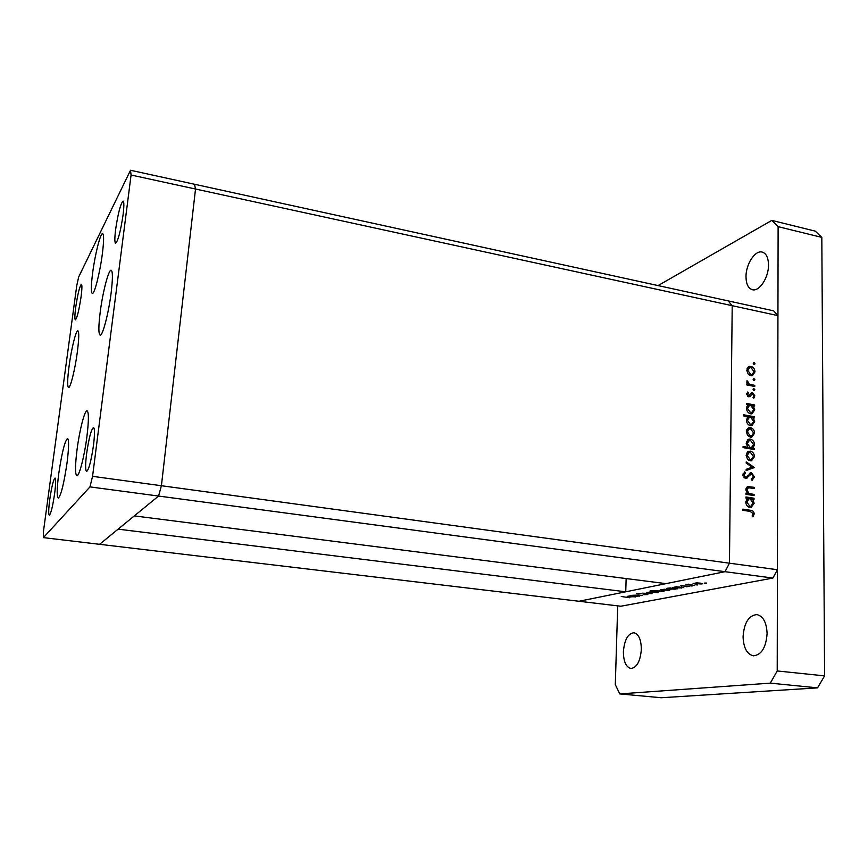 <?xml version="1.0" encoding="UTF-8"?>
<svg xmlns="http://www.w3.org/2000/svg" width="868" height="868" viewBox="0 0 868 868"><rect width="100%" height="100%" fill="white"/><g stroke="black" fill="none" stroke-linecap="round" stroke-linejoin="round"><path stroke-width="1.3" d="M77.057 449.559C79.509 430.3 84.717 409.978 87.082 410.814C88.883 412.116 88.818 420.709 86.908 436.604C84.424 456.318 79.118 476.716 76.84 475.718C75.028 474.199 75.093 465.487 77.057 449.559M58.753 473.635C61.856 452.77 64.785 441.053 67.552 438.492C69.071 439.718 68.908 447.79 67.064 462.709C63.906 483.921 60.955 495.747 58.232 498.156C56.691 496.735 56.865 488.565 58.753 473.635M69.06 366.274C71.317 349.088 76.015 330.003 77.881 330.806C79.183 331.804 79.01 338.802 77.371 351.79C75.093 369.356 70.319 388.495 68.529 387.551C67.216 386.401 67.389 379.305 69.06 366.274M92.637 272.899C95.013 254.433 100.514 232.635 102.641 233.633C104.008 234.566 103.91 241.326 102.348 253.901C99.95 272.812 94.352 294.653 92.312 293.482C90.934 292.407 91.042 285.55 92.637 272.899M100.221 312.013C102.728 292.093 108.674 269.167 111.169 270.219C112.829 271.304 112.807 278.91 111.115 293.026C108.576 313.446 102.511 336.437 100.113 335.189C98.431 333.93 98.464 326.205 100.221 312.013M54.641 493.501C55.834 483.997 55.975 478.843 55.042 478.029C53.415 479.548 51.646 486.742 49.736 499.61C48.521 509.115 48.38 514.312 49.313 515.201C50.93 513.726 52.698 506.5 54.641 493.501M115.65 229.336C118.124 212.953 120.609 203.535 123.093 201.094C124.113 201.745 124.102 206.324 123.082 214.841C120.565 231.441 118.081 240.903 115.618 243.246C114.587 242.53 114.598 237.897 115.65 229.336M75.722 307.25C77.762 293.818 79.661 286.158 81.408 284.259C82.167 284.845 82.059 289.033 81.071 296.813C78.999 310.386 77.111 318.089 75.375 319.912C74.605 319.272 74.724 315.051 75.722 307.25M93.516 445.121C94.796 434.304 94.786 428.434 93.505 427.512C91.183 429.41 88.883 438.145 86.605 453.725C85.292 464.554 85.292 470.478 86.594 471.498C88.883 469.686 91.194 460.886 93.516 445.121M89.968 486.894L158.573 496.051L161.405 485.722L195.517 189.029L732.212 305.688L728.133 300.892L732.212 305.688L729.456 563.191L732.212 305.688L777.934 315.626L777.424 569.734L772.889 578.077L725.03 571.686L729.456 563.191L725.03 571.686L158.573 496.051L134.323 515.896L666.006 583.643L725.03 571.686L578.999 601.264L625.752 591.792L118.102 529.154L99.592 544.301L158.573 496.051L161.405 485.722L195.517 189.029L194.519 184.255L130.515 170.258L78.673 276.957L76.742 285.702L43.465 531.379L43.4 537.628L89.968 486.894L92.561 476.337L131.079 175.021L130.515 170.258M777.934 315.626L773.648 310.842L194.519 184.255L195.517 189.029L131.079 175.021M777.424 569.734L92.561 476.337M772.889 578.077L620.815 606.233L43.4 537.628M626.143 578.565L625.752 591.792M754.075 494.434L754.064 495.585L745.97 494.304L745.981 493.143L747.446 493.382L745.872 489.53L747.956 486.59L754.118 487.339L754.118 488.5L748.379 487.74L746.86 489.899L748.986 493.447L754.075 494.434L751.883 495.237M751.514 472.767L754.466 476.912L752.035 480.416L751.482 479.244L753.337 476.727L751.493 473.917L746.089 478.518L742.856 474.915L744.755 471.812L745.428 472.962L743.995 475.241L745.829 477.346L751.514 472.767L749.485 473.385M754.249 467.483L746.165 470.564L746.165 469.328L752.057 467.201L746.22 463.121L746.23 461.884L754.249 467.483L752.068 468.329L754.249 467.657M750.288 460.767L747.446 459.009L746.144 455.233L747.489 451.935L750.353 451.154C752.892 451.859 754.259 453.693 754.455 456.655L751.504 460.778L750.288 460.767M750.462 437.19L747.619 435.421L746.328 431.667L747.673 428.401L750.527 427.653C753.044 428.38 754.411 430.213 754.607 433.154L751.742 437.19L750.462 437.19M748.151 404.857L746.675 404.575L746.686 403.457L754.639 404.944L754.639 406.061L753.261 405.812L754.748 409.815L751.959 413.808L750.581 413.808C748.064 413.038 746.708 411.182 746.502 408.242L748.151 404.857M755.041 363.833L754.14 364.679L753.24 363.475L753.815 362.64L755.041 363.833L753.652 364.43M750.896 375.736L748.086 373.945L746.805 370.245L748.14 367.088L750.961 366.415C753.446 367.175 754.791 368.998 754.986 371.862L752.35 375.725L750.896 375.736M754.943 379.772L754.032 380.629L753.142 379.424L753.728 378.567L754.943 379.772L753.522 380.347M754.769 385.37L754.759 386.477L746.827 384.947L746.838 383.83L748.01 384.057L747.001 380.683L749.388 384.133L754.769 385.37L752.892 386.119M754.878 389.765L753.966 390.622L753.066 389.417L753.663 388.56L754.878 389.765L753.446 390.329M748.693 396.784L746.621 394.094L747.771 391.978L748.444 392.868L747.598 394.278L748.661 395.667L751.341 392.933L752.567 392.737L754.835 395.841L753.75 398.228L753.023 397.349L753.869 395.71L752.187 393.866L749.919 396.6L748.693 396.784M748.129 416.738L743.355 415.859L743.366 414.73L754.563 416.792L754.563 417.92L753.185 417.66L754.672 421.685L751.84 425.721L750.495 425.711C747.977 424.951 746.621 423.096 746.415 420.145L748.129 416.738M752.881 448.17L754.368 448.43L754.357 449.559L743.084 447.606L743.095 446.467L747.804 447.291L746.23 443.233L749.149 439.121L750.44 439.132C752.957 439.881 754.325 441.747 754.531 444.72L752.881 448.17L750.712 448.897L754.368 448.43M747.446 498.351L745.948 498.113L745.959 496.952L754.053 498.232L754.042 499.393L752.643 499.165L754.162 503.266L751.026 507.552L749.919 507.541C747.359 506.825 745.981 504.948 745.775 501.921L747.446 498.351M753.098 513.65L750.256 511.426L742.845 510.286L742.856 509.115L750.375 510.276C752.589 510.265 753.88 511.469 754.238 513.889L752.936 516.829L752.089 516.015L753.098 513.65M639.358 596.153L631.394 595.35L638.848 595.047L642.114 595.622L633.9 595.296L639.358 596.153M646.812 593.918L647.843 594.602L643.774 594.678L646.801 594.471L646.248 594.027L636.7 593.528L646.812 593.918M652.074 593.69L642.439 593.18L649.991 593.452L646.595 592.367L652.074 593.69M651.25 592.66L649.047 592.117L652.627 591.531L658.118 592.291L651.26 592.475M662.892 590.392L660.678 589.839L664.356 589.242L669.901 590.001L662.892 590.207M676.866 586.876L683.767 587.56L674.827 588.059L672.689 587.506L676.877 586.681M706.509 583.209L704.556 583.079L706.519 583.036M695.311 584.077L693.087 583.502L697.037 582.829L702.711 583.621L695.311 583.86M697.536 584.945L695.593 584.815L697.536 584.772M694.378 585.509L685.948 584.631L688.433 584.186L694.378 585.509M692.121 585.987L690.19 585.867L692.121 585.824M681.673 586.084L680.859 585.585L683.214 585.477L682.226 585.965L689.225 586.367L686.36 586.768L687.445 586.182L681.673 585.824M670.725 588.103L677.517 588.775L668.664 589.253L666.537 588.71L667.188 588.276L670.725 587.918M659.995 591.716L650.186 590.674L661.904 590.587L664.031 591.119L663.391 591.542L659.995 591.575M631.036 595.86L637.6 596.5L629.365 596.924L627.228 596.392L631.036 595.698M629.767 597.77L621.249 596.479L629.767 597.77M701.973 583.307L701.962 584.088M699.912 583.177L694.259 583.524L700.997 583.958L701.561 583.6L699.923 582.981M681.347 587.256L681.337 588.081M679.329 587.191L673.796 587.528L680.404 587.951L680.957 587.582L679.329 586.996M675.13 588.471L675.12 589.274M673.101 588.406L667.622 588.732L674.197 589.155L674.729 588.797L673.112 588.211M669.239 589.73L669.228 590.414M667.145 589.567L661.785 589.86L668.284 590.305L668.794 589.969L667.156 589.394M663.412 590.848L663.391 591.542M657.597 591.412L662.957 591.108L656.468 590.685L655.969 591.021L657.597 591.412M657.499 592.03L657.477 592.692M655.394 591.857L650.143 592.139L656.555 592.573L655.394 591.683M635.463 596.229L635.441 596.956M633.38 596.142L628.269 596.425L634.551 596.837L633.39 595.98M753.381 362.965L754.151 362.64M747.966 367.24L750.961 366.415M748.824 367.316L749.637 367.565M753.977 372.285L754.986 371.862M752.589 374.401L751.688 375.801M749.507 375.204L752.014 374.618L750.614 375.204M749.117 367.815L747.044 368.683M752.014 374.618L754.021 371.678L750.961 367.522L749.811 367.522L747.782 370.441L750.907 374.629M746.827 370.842L747.782 370.441M753.294 378.882L754.042 378.567M746.827 384.535L748.01 384.057M746.73 381.909L747.836 381.453M746.827 382.354L747.684 381.996M746.827 384.763L749.388 384.133M753.24 388.853L753.977 388.549M746.686 393.573L748.444 392.868M746.664 394.647L747.598 394.278M747.457 396.134L748.661 395.667M750.787 393.443L752.567 392.737M750.636 393.638L751.536 394.126M753.793 396.242L754.835 395.841M749.985 394.756L751.84 394.029M749.117 395.634L751.015 395.244M748.867 396.09L748.466 396.741M748.032 404.933L749.876 405.28M751.471 405.573L754.639 404.944M752.339 406.159L753.261 405.812M753.728 410.195L754.748 409.815M752.263 412.43L751.232 413.873M749.117 413.244L750.147 413.211M748.943 405.562L746.871 406.343M751.558 412.691L753.771 409.587L750.679 405.323L749.572 405.323L747.489 408.416L750.592 412.691M746.523 408.774L747.489 408.416M748.053 416.792L749.963 417.139M751.232 417.367L754.563 416.792M752.241 418.007L753.185 417.66M753.652 422.054L754.672 421.685M752.165 424.333L751.113 425.776M749.008 425.125L750.006 425.103M748.889 417.421L746.838 418.159M751.438 424.582L753.695 421.468L750.592 417.193L749.518 417.193L747.391 420.307L750.516 424.582M746.437 420.654L747.391 420.307M747.728 428.358L750.527 427.653M748.368 428.423L749.475 428.792M753.587 433.501L754.607 433.154M752.079 435.844L751.026 437.255M748.921 436.593L749.941 436.582M748.867 429.009L746.664 429.801M751.438 436.061L753.619 432.98L750.527 428.792L749.507 428.781L747.305 431.852L750.473 436.061M746.339 432.199L747.305 431.852M743.084 447.573L745.645 448.018L747.804 447.291M747.706 439.816L750.44 439.132M748.27 439.881L749.464 440.282M753.522 445.056L754.531 444.72M751.905 447.552L750.712 448.897M746.588 447.693L749.778 448.257M748.824 440.51L746.621 441.269M750.343 447.725L751.352 447.736L753.543 444.557L750.429 440.271L749.518 440.271L747.218 443.429L750.343 447.725L748.173 448.452M746.252 443.754L747.218 443.429M747.641 451.805L750.353 451.154M748.194 451.87L749.409 452.282L747.131 455.407L750.31 459.628L751.221 459.628L753.467 456.492L750.353 452.293L749.388 452.282M753.446 456.98L754.455 456.655M751.883 459.422L750.766 460.821M751.221 459.628L749.681 460.127M748.769 452.488L746.523 453.248M746.154 455.722L747.131 455.407M748.693 460.149L750.31 459.628M752.068 468.329L746.165 470.456M751.156 467.526L752.068 468.167M753.283 477.27L754.466 476.912M752.057 478.908L751.677 479.657M746.209 477.226L745.221 478.463M745.579 478.528L747.109 478.062M743.171 473.472L745.428 472.962M742.899 475.566L743.995 475.241M743.985 477.769L745.384 477.346M749.409 473.451L750.657 474.036M745.981 493.794L747.446 493.382M746.751 487.198L751.927 487.979L754.118 487.339M747.836 487.903L746.035 488.402M745.905 490.17L746.86 489.899M746.241 493.718L748.986 493.447M746.805 494.066L751.883 495.053M745.948 497.906L751.862 498.84L754.053 498.232M751.862 498.84L751.851 499.393M751.59 499.458L752.643 499.165M753.142 503.548L754.162 503.266M751.449 506.152L750.223 507.574M748.411 506.988L749.051 506.825M748.574 498.905L746.339 499.534M750.017 498.753L749.127 498.742L746.773 502.062L749.93 506.38L750.69 506.391L753.174 503.071L750.017 498.753M745.786 502.333L746.773 502.062M748.194 506.847L749.93 506.38M742.845 510.037L750.451 511.447M753.023 514.214L754.238 513.889M746.003 276.751C745.818 264.295 755.095 249.941 762.191 252.078C766.227 253.358 768.332 257.622 768.516 264.903C768.744 277.532 759.326 291.832 752.382 289.717C748.259 288.415 746.133 284.096 746.003 276.751M623.398 651.684C624.428 639.846 627.933 633.531 633.922 632.739C638.707 634.041 641.181 639.607 641.343 649.427C640.313 661.351 636.819 667.698 630.862 668.49C625.991 667.123 623.495 661.524 623.398 651.684M743.084 636.624C744.158 622.714 748.769 615.369 756.918 614.587C763.211 616.171 766.607 622.519 767.095 633.607C766.021 647.615 761.431 655.014 753.348 655.817C746.903 654.157 743.485 647.767 743.084 636.624M658.074 285.583L771.804 220.396L815.215 231.127L821.812 237.387L824.6 675.89L817.548 687.868L661.264 697.742L619.763 693.912L615.303 684.581L617.712 605.864M771.804 220.396L778.119 226.656L777.218 670.953L770.307 683.138L619.763 693.912M821.812 237.387L778.119 226.656M824.6 675.89L777.218 670.953M817.548 687.868L770.307 683.138M750.245 385.609L752.111 384.849M746.784 476.771L748.628 476.217M747.815 487.317L749.995 486.677M748.965 494.586L751.156 493.968M748.183 510.851L750.375 510.276M749.431 366.426L748.52 366.806M749.008 395.656L747.554 396.231M751.938 393.964L750.039 394.712M749.182 427.653L748.314 427.957M749.149 439.121L748.314 439.414M751.352 447.736L749.192 448.452M749.084 451.143L748.249 451.414M745.829 477.346L744.093 477.877M750.798 472.767L750.18 472.962M747.956 486.59L747.413 486.753M750.69 506.391L748.498 506.977"/></g></svg>
